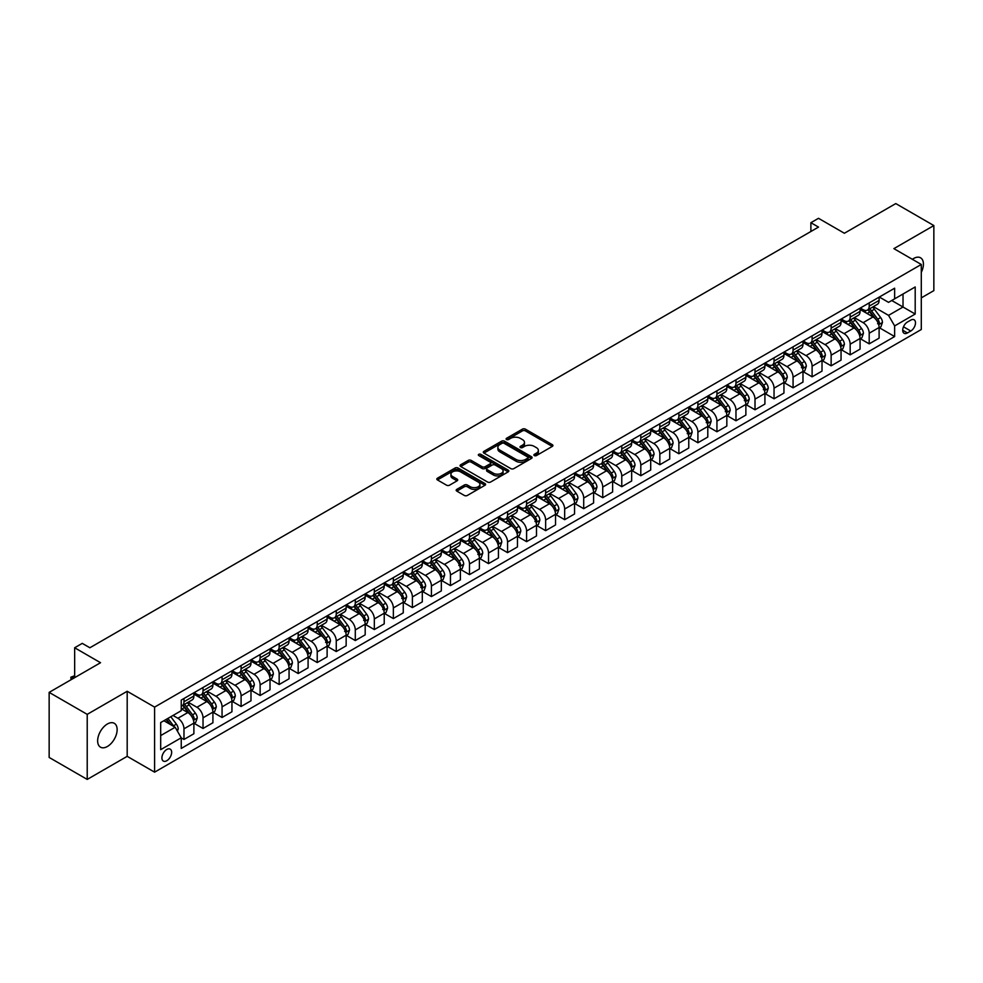 <?xml version="1.0" encoding="UTF-8"?>
<svg xmlns="http://www.w3.org/2000/svg" width="983" height="983" viewBox="0 0 983 983"><rect width="100%" height="100%" fill="white"/><g stroke="black" fill="none" stroke-linecap="round" stroke-linejoin="round"><path stroke-width="1.47" d="M534.334 455.571A1.474 0.86 0 0 0 536.423 455.571L552.299 446.405A2.113 1.216 0 0 0 552.925 445.532A2.113 1.216 0 0 0 552.299 444.672L525.401 429.141A2.113 1.216 0 0 0 522.415 429.141L506.528 438.307A1.474 0.86 0 0 0 506.098 438.909A1.474 0.86 0 0 0 506.528 439.524A1.474 0.86 0 0 0 508.629 439.524L510.681 438.332A6.758 3.907 0 0 1 520.24 438.332L522.489 439.622A6.758 3.907 0 0 1 524.467 442.387A6.758 3.907 0 0 1 522.489 445.152L520.437 446.331A1.474 0.86 0 0 0 519.995 446.933A1.474 0.86 0 0 0 520.437 447.548A1.474 0.86 0 0 0 522.526 447.548L524.578 446.356A6.758 3.907 0 0 1 534.15 446.356L536.386 447.646A6.758 3.907 0 0 1 538.365 450.411A6.758 3.907 0 0 1 536.386 453.175L534.334 454.355A1.474 0.86 0 0 0 533.892 454.969A1.474 0.86 0 0 0 534.334 455.571L534.334 454.355M107.393 746.49A13.787 7.962 120 0 0 116.399 734.35A13.787 7.962 120 0 0 114.286 723.304A13.787 7.962 120 0 0 107.393 723.992A13.787 7.962 120 0 0 98.386 736.132A13.787 7.962 120 0 0 100.499 747.178A13.787 7.962 120 0 0 107.393 746.49M921.292 272.365A13.787 7.962 120 0 0 920.567 257.804A13.787 7.962 120 0 0 913.674 258.48A13.787 7.962 120 0 0 912.384 259.328M166.778 760.731A6.893 3.981 120 0 0 171.288 754.661A6.893 3.981 120 0 0 170.231 749.144A6.893 3.981 120 0 0 166.778 749.476A6.893 3.981 120 0 0 162.281 755.558A6.893 3.981 120 0 0 163.338 761.075A6.893 3.981 120 0 0 166.778 760.731M456.8 489.374A2.113 1.216 0 0 0 456.173 490.234A2.113 1.216 0 0 0 456.8 491.095L464.345 495.457A2.113 1.216 0 0 0 467.33 495.457L484.975 485.27A2.113 1.216 0 0 0 485.59 484.41A2.113 1.216 0 0 0 484.975 483.55L458.066 468.019A2.113 1.216 0 0 0 455.08 468.019L437.435 478.205A2.113 1.216 0 0 0 436.821 479.065A2.113 1.216 0 0 0 437.435 479.925L446.552 485.184A2.113 1.216 0 0 0 449.55 485.184L457.095 480.834A2.113 1.216 0 0 0 457.709 479.962A2.113 1.216 0 0 0 457.095 479.102L452.573 476.497A5.652 3.268 0 0 1 450.914 474.187A5.652 3.268 0 0 1 454.404 471.164A5.652 3.268 0 0 1 460.572 471.877L478.279 482.1A5.652 3.268 0 0 1 479.937 484.41A5.652 3.268 0 0 1 476.448 487.433A5.652 3.268 0 0 1 470.279 486.72L467.33 485.012A2.113 1.216 0 0 0 464.345 485.012L456.8 489.374L456.8 491.095M921.292 297.874L933.85 290.624L933.85 225.562L895.783 203.579L844.385 233.254L818.507 218.312L810.889 222.699L818.507 227.098L89.883 647.76L82.265 643.374L74.659 647.76L74.659 677.656M87.217 714.358L87.217 779.421L127.188 756.345L127.188 691.282L87.217 714.358L49.15 692.376L100.536 662.714L74.659 647.76M127.188 691.282L154.601 707.109L921.292 264.464L921.292 329.514L154.601 772.159L154.601 707.109M933.85 225.562L893.879 248.638L921.292 264.464M510.828 468.621A2.113 1.216 0 0 0 513.814 468.621L531.459 458.434A2.113 1.216 0 0 0 532.073 457.574A2.113 1.216 0 0 0 531.459 456.714L504.549 441.183A2.113 1.216 0 0 0 501.563 441.183L483.919 451.357A2.113 1.216 0 0 0 483.304 452.229A2.113 1.216 0 0 0 483.919 453.089L510.828 468.621M479.36 455.891A1.474 0.86 0 0 1 480.859 456.1L480.859 454.343L508.211 470.132A2.113 1.216 0 0 1 508.825 470.992A2.113 1.216 0 0 1 508.211 471.852L490.578 482.039A2.113 1.216 0 0 1 487.58 482.039L460.683 466.507L460.683 464.775A2.113 1.216 0 0 0 460.069 465.647A2.113 1.216 0 0 0 460.683 466.507M460.683 464.775L468.227 460.425A2.113 1.216 0 0 1 471.226 460.425L482.125 466.716A2.113 1.216 0 0 0 485.123 466.716L490.124 463.829A2.113 1.216 0 0 0 490.75 462.968A2.113 1.216 0 0 0 490.124 462.108L478.77 455.547A1.474 0.86 0 0 1 478.34 454.945A1.474 0.86 0 0 1 479.249 454.158A1.474 0.86 0 0 1 480.859 454.343M87.217 779.421L49.15 757.438L49.15 692.376M910.786 320.114L907.432 322.043A6.672 3.858 120 0 0 903.07 327.929A6.672 3.858 120 0 0 904.09 333.274A6.672 3.858 120 0 0 907.432 332.954L910.786 331.013A6.672 3.858 120 0 0 915.136 325.127A6.672 3.858 120 0 0 914.116 319.782A6.672 3.858 120 0 0 910.786 320.114M879.33 297.038L888.546 302.359L894.641 298.832L894.641 288.203L181.241 700.08L181.241 710.709L160.684 722.579L160.684 749.66L181.241 737.791L181.241 748.432L894.641 336.555L894.641 325.914L888.546 315.371L873.408 306.622M894.641 298.832L915.198 286.975L915.198 314.044L894.641 325.914M127.188 756.345L154.601 772.159M810.889 222.699L810.889 231.496M891.741 300.503L903.021 307.015L903.021 294.003L915.198 286.975M888.546 315.371L903.021 307.015L915.198 314.044M160.684 735.591L175.158 727.236L163.891 720.736M181.241 737.877L183.981 739.462L183.981 728.821A8.614 4.976 -120 0 0 177.898 718.278L173.02 715.464M183.981 739.462L193.884 733.748L193.884 723.107A8.614 4.976 -120 0 0 187.79 712.564L181.241 708.78M194.118 723.328L203.026 728.477L203.026 717.836A8.614 4.976 -120 0 0 196.932 707.281L188.183 702.231M203.026 728.477L212.918 722.751L212.918 712.122A8.614 4.976 -120 0 0 206.823 701.567L193.884 694.096M213.151 712.343L222.06 717.479L222.06 706.838A8.614 4.976 -120 0 0 215.965 696.296L207.216 691.246M222.06 717.479L231.951 711.766L231.951 701.125A8.614 4.976 -120 0 0 225.857 690.582L212.918 683.111M232.185 701.346L241.093 706.494L241.093 695.853A8.614 4.976 -120 0 0 234.998 685.311L226.25 680.261M241.093 706.494L250.984 700.781L250.984 690.14A8.614 4.976 -120 0 0 244.89 679.585L231.951 672.114M251.218 690.361L260.126 695.509L260.126 684.868A8.614 4.976 -120 0 0 254.032 674.313L245.283 669.263M260.126 695.509L270.018 689.783L270.018 679.155A8.614 4.976 -120 0 0 263.935 668.6L250.984 661.129M270.251 679.376L279.16 684.512L279.16 673.871A8.614 4.976 -120 0 0 273.065 663.328L264.316 658.278M279.16 684.512L289.051 678.798L289.051 668.157A8.614 4.976 -120 0 0 282.969 657.615L270.018 650.144M289.285 668.379L298.193 673.527L298.193 662.886A8.614 4.976 -120 0 0 292.098 652.343L283.35 647.293M298.193 673.527L308.084 667.813L308.084 657.172A8.614 4.976 -120 0 0 302.002 646.617L289.051 639.147M308.318 657.394L317.226 662.542L317.226 651.901A8.614 4.976 -120 0 0 311.132 641.346L302.383 636.296M317.226 662.542L327.118 656.816L327.118 646.187A8.614 4.976 -120 0 0 321.036 635.632L308.084 628.162M327.351 646.409L336.26 651.545L336.26 640.904A8.614 4.976 -120 0 0 330.165 630.361L321.416 625.311M336.26 651.545L346.151 645.831L346.151 635.19A8.614 4.976 -120 0 0 340.069 624.647L327.118 617.177M346.385 635.411L355.293 640.56L355.293 629.919A8.614 4.976 -120 0 0 349.198 619.376L340.462 614.326M355.293 640.56L365.185 634.846L365.185 624.205A8.614 4.976 -120 0 0 359.102 613.65L346.151 606.179M365.418 624.426L374.326 629.562L374.326 618.934A8.614 4.976 -120 0 0 368.232 608.379L359.495 603.329M374.326 629.562L384.23 623.849L384.23 613.22A8.614 4.976 -120 0 0 378.136 602.665L365.185 595.194M384.451 613.441L393.36 618.577L393.36 607.936A8.614 4.976 -120 0 0 387.265 597.394L378.529 592.344M393.36 618.577L403.263 612.864L403.263 602.223A8.614 4.976 -120 0 0 397.169 591.68L384.23 584.209M403.485 602.444L412.393 607.592L412.393 596.951A8.614 4.976 -120 0 0 406.298 586.409L397.562 581.358M412.393 607.592L422.297 601.879L422.297 591.238A8.614 4.976 -120 0 0 416.202 580.683L403.263 573.212M422.518 591.459L431.426 596.595L431.426 585.966A8.614 4.976 -120 0 0 425.332 575.411L416.595 570.361M431.426 596.595L441.33 590.881L441.33 580.253A8.614 4.976 -120 0 0 435.236 569.698L422.297 562.227M441.551 580.474L450.46 585.61L450.46 574.969A8.614 4.976 -120 0 0 444.377 564.426L435.629 559.376M450.46 585.61L460.363 579.896L460.363 569.255A8.614 4.976 -120 0 0 454.269 558.713L441.33 551.242M460.585 569.476L469.493 574.625L469.493 563.984A8.614 4.976 -120 0 0 463.411 553.429L454.662 548.391M469.493 574.625L479.397 568.911L479.397 558.27A8.614 4.976 -120 0 0 473.302 547.715L460.363 540.245M479.618 558.491L488.526 563.628L488.526 552.999A8.614 4.976 -120 0 0 482.444 542.444L473.695 537.394M488.526 563.628L498.43 557.914L498.43 547.285A8.614 4.976 -120 0 0 492.336 536.73L479.397 529.259M498.651 547.506L507.56 552.643L507.56 542.002A8.614 4.976 -120 0 0 501.477 531.459L492.729 526.409M507.56 552.643L517.463 546.929L517.463 536.288A8.614 4.976 -120 0 0 511.369 525.745L498.43 518.274M517.685 536.509L526.593 541.658L526.593 531.017A8.614 4.976 -120 0 0 520.511 520.462L511.762 515.424M526.593 541.658L536.497 535.944L536.497 525.303A8.614 4.976 -120 0 0 530.402 514.748L517.463 507.277M536.73 525.524L545.639 530.66L545.639 520.032A8.614 4.976 -120 0 0 539.544 509.477L530.795 504.426M545.639 530.66L555.53 524.947L555.53 514.318A8.614 4.976 -120 0 0 549.436 503.763L536.497 496.292M555.764 514.539L564.672 519.675L564.672 509.034A8.614 4.976 -120 0 0 558.577 498.492L549.829 493.441M564.672 519.675L574.563 513.962L574.563 503.321A8.614 4.976 -120 0 0 568.469 492.778L555.53 485.307M574.797 503.542L583.705 508.69L583.705 498.049A8.614 4.976 -120 0 0 577.611 487.494L568.862 482.456M583.705 508.69L593.597 502.977L593.597 492.336A8.614 4.976 -120 0 0 587.502 481.781L574.563 474.31M593.83 492.557L602.739 497.693L602.739 487.064A8.614 4.976 -120 0 0 596.644 476.509L587.895 471.459M602.739 497.693L612.63 491.979L612.63 481.351A8.614 4.976 -120 0 0 606.536 470.796L593.597 463.325M612.864 481.572L621.772 486.708L621.772 476.067A8.614 4.976 -120 0 0 615.677 465.524L606.929 460.474M621.772 486.708L631.664 480.994L631.664 470.353A8.614 4.976 -120 0 0 625.581 459.811L612.63 452.34M631.897 470.574L640.805 475.723L640.805 465.082A8.614 4.976 -120 0 0 634.711 454.527L625.962 449.489M640.805 475.723L650.697 470.009L650.697 459.368A8.614 4.976 -120 0 0 644.615 448.813L631.664 441.342M650.93 459.589L659.839 464.726L659.839 454.097A8.614 4.976 -120 0 0 653.744 443.542L644.995 438.492M659.839 464.726L669.73 459.012L669.73 448.383A8.614 4.976 -120 0 0 663.648 437.828L650.697 430.357M669.964 448.604L678.872 453.741L678.872 443.1A8.614 4.976 -120 0 0 672.777 432.557L664.029 427.507M678.872 453.741L688.764 448.027L688.764 437.386A8.614 4.976 -120 0 0 682.681 426.843L669.73 419.372M688.997 437.607L697.905 442.755L697.905 432.115A8.614 4.976 -120 0 0 691.811 421.56L683.074 416.522M697.905 442.755L707.797 437.042L707.797 426.401A8.614 4.976 -120 0 0 701.715 415.846L688.764 408.375M708.03 426.622L716.939 431.758L716.939 421.129A8.614 4.976 -120 0 0 710.844 410.575L702.108 405.524M716.939 431.758L726.83 426.044L726.83 415.416A8.614 4.976 -120 0 0 720.748 404.861L707.797 397.39M727.064 415.637L735.972 420.773L735.972 410.132A8.614 4.976 -120 0 0 729.878 399.589L721.141 394.539M735.972 420.773L745.876 415.059L745.876 404.418A8.614 4.976 -120 0 0 739.781 393.876L726.83 386.405M746.097 404.64L755.005 409.788L755.005 399.147A8.614 4.976 -120 0 0 748.911 388.592L740.174 383.554M755.005 409.788L764.909 404.074L764.909 393.433A8.614 4.976 -120 0 0 758.815 382.879L745.876 375.408M765.13 393.655L774.039 398.791L774.039 388.162A8.614 4.976 -120 0 0 767.944 377.607L759.208 372.557M774.039 398.791L783.942 393.077L783.942 382.448A8.614 4.976 -120 0 0 777.848 371.893L764.909 364.423M784.164 382.67L793.072 387.806L793.072 377.165A8.614 4.976 -120 0 0 786.99 366.622L778.241 361.572M793.072 387.806L802.976 382.092L802.976 371.451A8.614 4.976 -120 0 0 796.881 360.908L783.942 353.438M803.197 371.672L812.105 376.821L812.105 366.18A8.614 4.976 -120 0 0 806.023 355.625L797.274 350.587M812.105 376.821L822.009 371.107L822.009 360.466A8.614 4.976 -120 0 0 815.915 349.911L802.976 342.44M822.23 360.687L831.139 365.823L831.139 355.195A8.614 4.976 -120 0 0 825.056 344.64L816.308 339.59M831.139 365.823L841.043 360.11L841.043 349.481A8.614 4.976 -120 0 0 834.948 338.926L822.009 331.455M841.264 349.69L850.172 354.838L850.172 344.197A8.614 4.976 -120 0 0 844.09 333.655L835.341 328.605M850.172 354.838L860.076 349.125L860.076 338.484A8.614 4.976 -120 0 0 853.981 327.941L841.043 320.47M860.297 338.705L869.205 343.853L869.205 333.212A8.614 4.976 -120 0 0 863.123 322.657L854.374 317.607M869.205 343.853L879.109 338.14L879.109 327.499A8.614 4.976 -120 0 0 873.015 316.944L860.076 309.473M860.297 308.023L863.123 309.645A8.614 4.976 -120 0 0 867.424 310.075A8.614 4.976 -120 0 0 869.205 306.131L869.205 302.887M841.264 319.008L844.09 320.642A8.614 4.976 -120 0 0 848.39 321.072A8.614 4.976 -120 0 0 850.172 317.128L850.172 313.872M822.23 330.005L825.056 331.627A8.614 4.976 -120 0 0 829.357 332.057A8.614 4.976 -120 0 0 831.139 328.113L831.139 324.857M803.197 340.99L806.023 342.625A8.614 4.976 -120 0 0 810.324 343.042A8.614 4.976 -120 0 0 812.105 339.098L812.105 335.854M784.164 351.975L786.99 353.61A8.614 4.976 -120 0 0 791.29 354.04A8.614 4.976 -120 0 0 793.072 350.095L793.072 346.839M765.13 362.973L767.944 364.595A8.614 4.976 -120 0 0 772.257 365.025A8.614 4.976 -120 0 0 774.039 361.08L774.039 357.824M746.097 373.958L748.911 375.592A8.614 4.976 -120 0 0 753.224 376.01A8.614 4.976 -120 0 0 755.005 372.066L755.005 368.822M727.064 384.943L729.878 386.577A8.614 4.976 -120 0 0 734.19 387.007A8.614 4.976 -120 0 0 735.972 383.063L735.972 379.807M708.03 395.94L710.844 397.562A8.614 4.976 -120 0 0 715.157 397.992A8.614 4.976 -120 0 0 716.939 394.048L716.939 390.792M688.997 406.925L691.811 408.559A8.614 4.976 -120 0 0 696.124 408.977A8.614 4.976 -120 0 0 697.905 405.033L697.905 401.789M669.964 417.91L672.777 419.544A8.614 4.976 -120 0 0 677.09 419.974A8.614 4.976 -120 0 0 678.872 416.03L678.872 412.774M650.93 428.907L653.744 430.529A8.614 4.976 -120 0 0 658.057 430.959A8.614 4.976 -120 0 0 659.839 427.015L659.839 423.759M631.897 439.892L634.711 441.527A8.614 4.976 -120 0 0 639.024 441.945A8.614 4.976 -120 0 0 640.805 438L640.805 434.756M612.864 450.89L615.677 452.512A8.614 4.976 -120 0 0 619.99 452.942A8.614 4.976 -120 0 0 621.772 448.998L621.772 445.741M593.83 461.875L596.644 463.497A8.614 4.976 -120 0 0 600.945 463.927A8.614 4.976 -120 0 0 602.739 459.983L602.739 456.726M574.797 472.86L577.611 474.494A8.614 4.976 -120 0 0 581.911 474.912A8.614 4.976 -120 0 0 583.705 470.968L583.705 467.724M555.764 483.857L558.577 485.479A8.614 4.976 -120 0 0 562.878 485.909A8.614 4.976 -120 0 0 564.672 481.965L564.672 478.709M536.73 494.842L539.544 496.464A8.614 4.976 -120 0 0 543.845 496.894A8.614 4.976 -120 0 0 545.639 492.95L545.639 489.694M517.685 505.827L520.511 507.461A8.614 4.976 -120 0 0 524.811 507.879A8.614 4.976 -120 0 0 526.593 503.935L526.593 500.691M498.651 516.825L501.477 518.446A8.614 4.976 -120 0 0 505.778 518.877A8.614 4.976 -120 0 0 507.56 514.932L507.56 511.676M479.618 527.81L482.444 529.432A8.614 4.976 -120 0 0 486.745 529.862A8.614 4.976 -120 0 0 488.526 525.917L488.526 522.661M460.585 538.795L463.411 540.429A8.614 4.976 -120 0 0 467.711 540.847A8.614 4.976 -120 0 0 469.493 536.902L469.493 533.658M441.551 549.792L444.377 551.414A8.614 4.976 -120 0 0 448.678 551.844A8.614 4.976 -120 0 0 450.46 547.9L450.46 544.643M422.518 560.777L425.332 562.399A8.614 4.976 -120 0 0 429.645 562.829A8.614 4.976 -120 0 0 431.426 558.885L431.426 555.628M403.485 571.762L406.298 573.396A8.614 4.976 -120 0 0 410.611 573.814A8.614 4.976 -120 0 0 412.393 569.87L412.393 566.626M384.451 582.759L387.265 584.381A8.614 4.976 -120 0 0 391.578 584.811A8.614 4.976 -120 0 0 393.36 580.867L393.36 577.611M365.418 593.744L368.232 595.366A8.614 4.976 -120 0 0 372.545 595.796A8.614 4.976 -120 0 0 374.326 591.852L374.326 588.596M346.385 604.729L349.198 606.364A8.614 4.976 -120 0 0 353.511 606.781A8.614 4.976 -120 0 0 355.293 602.837L355.293 599.593M327.351 615.727L330.165 617.349A8.614 4.976 -120 0 0 334.478 617.779A8.614 4.976 -120 0 0 336.26 613.834L336.26 610.578M308.318 626.712L311.132 628.334A8.614 4.976 -120 0 0 315.445 628.764A8.614 4.976 -120 0 0 317.226 624.819L317.226 621.563M289.285 637.697L292.098 639.331A8.614 4.976 -120 0 0 296.411 639.749A8.614 4.976 -120 0 0 298.193 635.804L298.193 632.56M270.251 648.694L273.065 650.316A8.614 4.976 -120 0 0 277.378 650.746A8.614 4.976 -120 0 0 279.16 646.802L279.16 643.546M251.218 659.679L254.032 661.301A8.614 4.976 -120 0 0 258.345 661.731A8.614 4.976 -120 0 0 260.126 657.787L260.126 654.531M232.185 670.664L234.998 672.298A8.614 4.976 -120 0 0 239.299 672.716A8.614 4.976 -120 0 0 241.093 668.772L241.093 665.528M213.151 681.661L215.965 683.283A8.614 4.976 -120 0 0 220.266 683.713A8.614 4.976 -120 0 0 222.06 679.769L222.06 676.513M194.118 692.646L196.932 694.268A8.614 4.976 -120 0 0 201.232 694.698A8.614 4.976 -120 0 0 203.026 690.754L203.026 687.498M879.343 327.72L894.641 336.555M867.424 310.075L877.327 304.361A8.614 4.976 -120 0 0 879.109 300.417L879.109 297.173M848.39 321.072L858.294 315.346A8.614 4.976 -120 0 0 860.076 311.414L860.076 308.158M829.357 332.057L839.261 326.344A8.614 4.976 -120 0 0 841.043 322.399L841.043 319.143M810.324 343.042L820.227 337.329A8.614 4.976 -120 0 0 822.009 333.384L822.009 330.141M791.29 354.04L801.194 348.326A8.614 4.976 -120 0 0 802.976 344.382L802.976 341.126M772.257 365.025L782.149 359.311A8.614 4.976 -120 0 0 783.942 355.367L783.942 352.111M753.224 376.01L763.115 370.296A8.614 4.976 -120 0 0 764.909 366.352L764.909 363.108M734.19 387.007L744.082 381.293A8.614 4.976 -120 0 0 745.876 377.349L745.876 374.093M715.157 397.992L725.049 392.278A8.614 4.976 -120 0 0 726.83 388.334L726.83 385.078M696.124 408.977L706.015 403.263A8.614 4.976 -120 0 0 707.797 399.319L707.797 396.075M677.09 419.974L686.982 414.261A8.614 4.976 -120 0 0 688.764 410.316L688.764 407.06M658.057 430.959L667.949 425.246A8.614 4.976 -120 0 0 669.73 421.302L669.73 418.045M639.024 441.945L648.915 436.231A8.614 4.976 -120 0 0 650.697 432.287L650.697 429.043M619.99 452.942L629.882 447.228A8.614 4.976 -120 0 0 631.664 443.284L631.664 440.028M600.945 463.927L610.848 458.213A8.614 4.976 -120 0 0 612.63 454.269L612.63 451.013M581.911 474.912L591.815 469.198A8.614 4.976 -120 0 0 593.597 465.254L593.597 462.01M562.878 485.909L572.782 480.196A8.614 4.976 -120 0 0 574.563 476.251L574.563 472.995M543.845 496.894L553.748 491.181A8.614 4.976 -120 0 0 555.53 487.236L555.53 483.98M524.811 507.879L534.715 502.166A8.614 4.976 -120 0 0 536.497 498.221L536.497 494.977M505.778 518.877L515.682 513.163A8.614 4.976 -120 0 0 517.463 509.219L517.463 505.962M486.745 529.862L496.648 524.148A8.614 4.976 -120 0 0 498.43 520.204L498.43 516.947M467.711 540.847L477.615 535.133A8.614 4.976 -120 0 0 479.397 531.189L479.397 527.945M448.678 551.844L458.582 546.13A8.614 4.976 -120 0 0 460.363 542.186L460.363 538.93M429.645 562.829L439.548 557.115A8.614 4.976 -120 0 0 441.33 553.171L441.33 549.915M410.611 573.814L420.503 568.1A8.614 4.976 -120 0 0 422.297 564.156L422.297 560.912M391.578 584.811L401.469 579.098A8.614 4.976 -120 0 0 403.263 575.153L403.263 571.897M372.545 595.796L382.436 590.083A8.614 4.976 -120 0 0 384.23 586.138L384.23 582.882M353.511 606.781L363.403 601.068A8.614 4.976 -120 0 0 365.185 597.123L365.185 593.879M334.478 617.779L344.369 612.065A8.614 4.976 -120 0 0 346.151 608.121L346.151 604.864M315.445 628.764L325.336 623.05A8.614 4.976 -120 0 0 327.118 619.106L327.118 615.85M296.411 639.749L306.303 634.035A8.614 4.976 -120 0 0 308.084 630.091L308.084 626.847M277.378 650.746L287.269 645.032A8.614 4.976 -120 0 0 289.051 641.088L289.051 637.832M258.345 661.731L268.236 656.017A8.614 4.976 -120 0 0 270.018 652.073L270.018 648.817M239.299 672.716L249.203 667.002A8.614 4.976 -120 0 0 250.984 663.058L250.984 659.814M220.266 683.713L230.169 678A8.614 4.976 -120 0 0 231.951 674.055L231.951 670.799M201.232 694.698L211.136 688.985A8.614 4.976 -120 0 0 212.918 685.04L212.918 681.784M181.241 706.04A8.614 4.976 -120 0 0 182.199 705.683L192.103 699.97A8.614 4.976 -120 0 0 193.884 696.025L193.884 692.782M182.199 705.683A8.614 4.976 -120 0 0 183.981 701.739L183.981 698.495M175.158 727.236L181.241 737.791M534.924 455.78L536.386 454.932A6.758 3.907 0 0 0 538.365 452.168L538.365 450.411M524.467 442.387L524.467 444.144A6.758 3.907 0 0 1 522.489 446.909L521.027 447.756M552.274 446.417L525.401 430.898A2.113 1.216 0 0 0 522.415 430.898L507.117 439.733M531.459 456.714L531.459 458.434L504.549 442.94A2.113 1.216 0 0 0 501.563 442.94L483.955 453.102L483.919 451.357M527.711 458.176A1.474 0.86 0 0 0 528.154 457.574A1.474 0.86 0 0 0 527.711 456.972L504.107 443.333A1.474 0.86 0 0 0 502.006 443.333L499.843 444.586A6.758 3.907 0 0 0 497.865 447.351A6.758 3.907 0 0 0 499.843 450.116L515.989 459.43A6.758 3.907 0 0 0 525.549 459.43L527.711 458.176L527.711 459.933A1.474 0.86 0 0 0 528.154 459.331L528.154 457.574M497.865 447.351L497.865 449.108A6.758 3.907 0 0 0 499.843 451.873L499.843 450.116M527.711 459.933L525.549 461.187A6.758 3.907 0 0 1 515.989 461.187L499.843 451.873M460.708 466.52L468.227 462.182L468.227 460.425M490.75 462.968L490.75 464.726A2.113 1.216 0 0 1 490.124 465.586L485.123 468.486A2.113 1.216 0 0 1 482.125 468.486L471.226 462.182A2.113 1.216 0 0 0 468.227 462.182M480.859 456.1L508.186 471.877M493.454 473.253A5.652 3.268 0 0 0 499.61 473.966A5.652 3.268 0 0 0 503.099 470.955A5.652 3.268 0 0 0 501.453 468.645L495.211 465.045A2.113 1.216 0 0 0 492.225 465.045L487.212 467.933A2.113 1.216 0 0 0 486.597 468.793A2.113 1.216 0 0 0 487.212 469.653L493.454 473.253L493.454 475.022A5.652 3.268 0 0 0 499.61 475.723A5.652 3.268 0 0 0 503.099 472.712L503.099 470.955M486.597 468.793L486.597 470.55A2.113 1.216 0 0 0 487.212 471.41L487.212 469.653M493.454 475.022L487.212 471.41M479.937 484.41L479.937 486.167A5.652 3.268 0 0 1 476.448 489.19A5.652 3.268 0 0 1 470.279 488.477L467.33 486.769A2.113 1.216 0 0 0 464.345 486.769L456.825 491.119M450.914 474.187L450.914 475.944A5.652 3.268 0 0 0 452.573 478.254L452.573 476.497M457.07 480.847L452.573 478.254M484.938 485.295L458.066 469.776A2.113 1.216 0 0 0 455.08 469.776L437.472 479.937M879.109 327.855L880.94 326.798L882.451 322.399A5.701 3.293 -120 0 0 880.633 317.534L874.415 309.24A16.478 9.511 -120 0 0 872.621 307.077M866.428 313.147A16.478 9.511 -120 0 0 863.062 309.62M877.549 323.702L879.38 322.645A5.701 3.293 -120 0 0 877.745 319.205L871.516 310.898A16.478 9.511 -120 0 0 869.722 308.748M868.186 309.633A13.676 7.901 60 0 1 870.434 312.189L875.706 319.217M867.891 309.805A16.478 9.511 60 0 1 869.697 311.955L873.826 317.484M860.076 338.84L861.907 337.783L863.418 333.384A5.701 3.293 -120 0 0 861.6 328.531L855.382 320.225A16.478 9.511 -120 0 0 853.588 318.074M847.395 324.132A16.478 9.511 -120 0 0 844.028 320.605M859.56 335.338L860.346 333.63A5.701 3.293 -120 0 0 858.712 330.202L852.482 321.896A16.478 9.511 -120 0 0 850.688 319.745M849.152 320.63A13.676 7.901 60 0 1 851.401 323.174L856.672 330.202M848.857 320.79A16.478 9.511 60 0 1 850.664 322.952L854.792 328.469M841.043 349.825L842.873 348.768L844.385 344.382A5.701 3.293 -120 0 0 842.566 339.516L836.349 331.21A16.478 9.511 -120 0 0 834.555 329.059M828.362 335.117A16.478 9.511 -120 0 0 824.983 331.59M840.526 346.335L841.313 344.615A5.701 3.293 -120 0 0 839.679 341.187L833.449 332.881A16.478 9.511 -120 0 0 831.655 330.73M830.119 331.615A13.676 7.901 60 0 1 832.368 334.171L837.639 341.199M829.824 331.787A16.478 9.511 60 0 1 831.63 333.937L835.759 339.454M822.009 360.822L823.828 359.766L825.351 355.367A5.701 3.293 -120 0 0 823.533 350.501L817.315 342.207A16.478 9.511 -120 0 0 815.509 340.044M809.328 346.114A16.478 9.511 -120 0 0 805.949 342.588M820.449 356.669L822.28 355.613A5.701 3.293 -120 0 0 820.645 352.172L814.415 343.866A16.478 9.511 -120 0 0 812.622 341.715M811.086 342.6A13.676 7.901 60 0 1 813.334 345.156L818.593 352.184M810.791 342.772A16.478 9.511 60 0 1 812.597 344.922L816.726 350.452M802.976 371.807L804.794 370.751L806.318 366.352A5.701 3.293 -120 0 0 804.499 361.498L798.282 353.192A16.478 9.511 -120 0 0 796.476 351.042M790.295 357.099A16.478 9.511 -120 0 0 786.916 353.573M801.415 367.654L803.246 366.598A5.701 3.293 -120 0 0 801.612 363.169L795.382 354.863A16.478 9.511 -120 0 0 793.588 352.713M792.052 353.597A13.676 7.901 60 0 1 794.301 356.141L799.56 363.169M791.757 353.757A16.478 9.511 60 0 1 793.564 355.92L797.692 361.437M783.942 382.792L785.761 381.736L787.285 377.349A5.701 3.293 -120 0 0 785.466 372.483L779.249 364.177A16.478 9.511 -120 0 0 777.442 362.027M771.262 368.084A16.478 9.511 -120 0 0 767.883 364.558M783.414 379.303L784.213 377.583A5.701 3.293 -120 0 0 782.579 374.154L776.349 365.848A16.478 9.511 -120 0 0 774.555 363.698M773.019 364.582A13.676 7.901 60 0 1 775.268 367.138L780.527 374.167M772.724 364.754A16.478 9.511 60 0 1 774.53 366.905L778.659 372.422M764.909 393.79L766.728 392.733L768.251 388.334A5.701 3.293 -120 0 0 766.433 383.468L760.215 375.174A16.478 9.511 -120 0 0 758.409 373.012M752.228 379.082A16.478 9.511 -120 0 0 748.849 375.555M763.349 389.637L765.167 388.58A5.701 3.293 -120 0 0 763.545 385.139L757.315 376.833A16.478 9.511 -120 0 0 755.522 374.683M753.986 375.567A13.676 7.901 60 0 1 756.234 378.123L761.493 385.152M753.691 375.739A16.478 9.511 60 0 1 755.485 377.89L759.626 383.419M745.876 404.775L747.694 403.718L749.218 399.319A5.701 3.293 -120 0 0 747.399 394.466L741.182 386.159A16.478 9.511 -120 0 0 739.376 384.009M733.195 390.067A16.478 9.511 -120 0 0 729.816 386.54M744.315 400.622L746.134 399.565A5.701 3.293 -120 0 0 744.5 396.137L738.282 387.83A16.478 9.511 -120 0 0 736.488 385.68M734.952 386.565A13.676 7.901 60 0 1 737.201 389.108L742.46 396.137M734.657 386.724A16.478 9.511 60 0 1 736.451 388.887L740.592 394.404M726.83 415.76L728.661 414.703L730.185 410.316A5.701 3.293 -120 0 0 728.366 405.451L722.149 397.144A16.478 9.511 -120 0 0 720.342 394.994M714.162 401.064A16.478 9.511 -120 0 0 710.783 397.525M725.282 411.607L727.101 410.55A5.701 3.293 -120 0 0 725.466 407.122L719.249 398.815A16.478 9.511 -120 0 0 717.455 396.665M715.919 397.55A13.676 7.901 60 0 1 718.168 400.106L723.427 407.134M715.624 397.722A16.478 9.511 60 0 1 717.418 399.872L721.559 405.389M707.797 426.757L709.628 425.7L711.151 421.302A5.701 3.293 -120 0 0 709.333 416.436L703.103 408.142A16.478 9.511 -120 0 0 701.309 405.979M695.128 412.049A16.478 9.511 -120 0 0 691.749 408.523M706.249 422.604L708.067 421.547A5.701 3.293 -120 0 0 706.433 418.107L700.215 409.813A16.478 9.511 -120 0 0 698.421 407.65M696.886 408.535A13.676 7.901 60 0 1 699.134 411.091L704.393 418.119M696.591 408.707A16.478 9.511 60 0 1 698.385 410.857L702.526 416.387M688.764 437.742L690.594 436.685L692.118 432.287A5.701 3.293 -120 0 0 690.299 427.433L684.07 419.127A16.478 9.511 -120 0 0 682.276 416.976M676.095 423.034A16.478 9.511 -120 0 0 672.716 419.508M687.215 433.589L689.034 432.532A5.701 3.293 -120 0 0 687.4 429.104L681.182 420.798A16.478 9.511 -120 0 0 679.388 418.647M677.852 419.532A13.676 7.901 60 0 1 680.101 422.076L685.36 429.104M677.557 419.692A16.478 9.511 60 0 1 679.351 421.854L683.492 427.372M669.73 448.727L671.561 447.67L673.085 443.284A5.701 3.293 -120 0 0 671.266 438.418L665.036 430.112A16.478 9.511 -120 0 0 663.242 427.961M657.049 434.031A16.478 9.511 -120 0 0 653.683 430.493M669.214 445.238L670.001 443.517A5.701 3.293 -120 0 0 668.366 440.089L662.149 431.783A16.478 9.511 -120 0 0 660.355 429.632M658.819 430.517A13.676 7.901 60 0 1 661.067 433.073L666.327 440.101M658.524 430.689A16.478 9.511 60 0 1 660.318 432.839L664.459 438.357M650.697 459.725L652.528 458.668L654.051 454.269A5.701 3.293 -120 0 0 652.233 449.403L646.003 441.109A16.478 9.511 -120 0 0 644.209 438.946M638.016 445.016A16.478 9.511 -120 0 0 634.649 441.49M650.181 456.223L650.967 454.515A5.701 3.293 -120 0 0 649.333 451.074L643.115 442.78A16.478 9.511 -120 0 0 641.321 440.617M639.786 441.502A13.676 7.901 60 0 1 642.022 444.058L647.293 451.086M639.491 441.674A16.478 9.511 60 0 1 641.285 443.825L645.426 449.354M631.664 470.71L633.494 469.653L635.018 465.254A5.701 3.293 -120 0 0 633.199 460.4L626.97 452.094A16.478 9.511 -120 0 0 625.176 449.944M618.983 456.001A16.478 9.511 -120 0 0 615.616 452.475M631.147 467.208L631.934 465.5A5.701 3.293 -120 0 0 630.3 462.071L624.082 453.765A16.478 9.511 -120 0 0 622.288 451.615M620.752 452.499A13.676 7.901 60 0 1 622.989 455.043L628.26 462.071M620.457 452.671A16.478 9.511 60 0 1 622.251 454.822L626.392 460.339M612.63 481.695L614.461 480.638L615.985 476.251A5.701 3.293 -120 0 0 614.166 471.385L607.936 463.079A16.478 9.511 -120 0 0 606.142 460.929M599.949 466.999A16.478 9.511 -120 0 0 596.583 463.46M612.114 478.205L612.9 476.485A5.701 3.293 -120 0 0 611.266 473.056L605.049 464.75A16.478 9.511 -120 0 0 603.243 462.6M601.719 463.484A13.676 7.901 60 0 1 603.955 466.04L609.227 473.069M601.424 463.657A16.478 9.511 60 0 1 603.218 465.807L607.359 471.324M593.597 492.692L595.428 491.635L596.951 487.236A5.701 3.293 -120 0 0 595.12 482.383L588.903 474.076A16.478 9.511 -120 0 0 587.109 471.914M580.916 477.984A16.478 9.511 -120 0 0 577.549 474.457M593.081 489.19L593.867 487.482A5.701 3.293 -120 0 0 592.233 484.041L586.015 475.747A16.478 9.511 -120 0 0 584.209 473.585M582.686 474.47A13.676 7.901 60 0 1 584.922 477.025L590.193 484.054M582.391 474.642A16.478 9.511 60 0 1 584.185 476.792L588.326 482.321M574.563 503.677L576.394 502.62L577.918 498.221A5.701 3.293 -120 0 0 576.087 493.368L569.87 485.061A16.478 9.511 -120 0 0 568.076 482.911M561.883 488.969A16.478 9.511 -120 0 0 558.516 485.442M574.047 500.175L574.834 498.467A5.701 3.293 -120 0 0 573.2 495.039L566.982 486.732A16.478 9.511 -120 0 0 565.176 484.582M563.652 485.467A13.676 7.901 60 0 1 565.889 488.01L571.16 495.039M563.357 485.639A16.478 9.511 60 0 1 565.151 487.789L569.292 493.306M555.53 514.662L557.361 513.605L558.885 509.219A5.701 3.293 -120 0 0 557.054 504.353L550.836 496.046A16.478 9.511 -120 0 0 549.042 493.896M542.849 499.966A16.478 9.511 -120 0 0 539.483 496.427M555.014 511.172L555.8 509.452A5.701 3.293 -120 0 0 554.166 506.024L547.949 497.717A16.478 9.511 -120 0 0 546.143 495.567M544.619 496.452A13.676 7.901 60 0 1 546.855 499.008L552.127 506.036M544.324 496.624A16.478 9.511 60 0 1 546.118 498.774L550.259 504.291M536.497 525.659L538.328 524.603L539.851 520.204A5.701 3.293 -120 0 0 538.02 515.35L531.803 507.044A16.478 9.511 -120 0 0 530.009 504.881M523.816 510.951A16.478 9.511 -120 0 0 520.449 507.425M534.936 521.506L536.767 520.449A5.701 3.293 -120 0 0 535.133 517.009L528.915 508.715A16.478 9.511 -120 0 0 527.109 506.552M525.573 507.437A13.676 7.901 60 0 1 527.822 509.993L533.093 517.021M525.291 507.609A16.478 9.511 60 0 1 527.085 509.759L531.213 515.289M517.463 536.644L519.294 535.588L520.806 531.189A5.701 3.293 -120 0 0 518.987 526.335L512.77 518.029A16.478 9.511 -120 0 0 510.976 515.878M504.783 521.936A16.478 9.511 -120 0 0 501.416 518.41M516.947 533.155L517.734 531.434A5.701 3.293 -120 0 0 516.1 528.006L509.87 519.7A16.478 9.511 -120 0 0 508.076 517.549M506.54 518.434A13.676 7.901 60 0 1 508.789 520.978L514.06 528.006M506.245 518.606A16.478 9.511 60 0 1 508.051 520.757L512.18 526.274M498.43 547.629L500.261 546.573L501.772 542.186A5.701 3.293 -120 0 0 499.954 537.32L493.736 529.014A16.478 9.511 -120 0 0 491.942 526.863M485.749 532.933A16.478 9.511 -120 0 0 482.383 529.395M497.914 544.14L498.7 542.419A5.701 3.293 -120 0 0 497.066 538.991L490.836 530.685A16.478 9.511 -120 0 0 489.043 528.535M487.507 529.419A13.676 7.901 60 0 1 489.755 531.975L495.027 539.003M487.212 529.591A16.478 9.511 60 0 1 489.018 531.742L493.147 537.259M479.397 558.627L481.228 557.57L482.739 553.171A5.701 3.293 -120 0 0 480.92 548.317L474.703 540.011A16.478 9.511 -120 0 0 472.909 537.848M466.716 543.918A16.478 9.511 -120 0 0 463.337 540.392M477.836 554.473L479.667 553.417A5.701 3.293 -120 0 0 478.033 549.976L471.803 541.682A16.478 9.511 -120 0 0 470.009 539.52M468.473 540.404A13.676 7.901 60 0 1 470.722 542.96L475.993 549.989M468.178 540.576A16.478 9.511 60 0 1 469.985 542.727L474.113 548.256M460.363 569.612L462.182 568.555L463.706 564.156A5.701 3.293 -120 0 0 461.887 559.302L455.67 550.996A16.478 9.511 -120 0 0 453.863 548.846M447.683 554.904A16.478 9.511 -120 0 0 444.304 551.377M458.803 565.458L460.634 564.402A5.701 3.293 -120 0 0 459 560.974L452.77 552.667A16.478 9.511 -120 0 0 450.976 550.517M449.44 551.402A13.676 7.901 60 0 1 451.689 553.945L456.948 560.974M449.145 551.574A16.478 9.511 60 0 1 450.951 553.724L455.08 559.241M441.33 580.597L443.149 579.54L444.672 575.153A5.701 3.293 -120 0 0 442.854 570.287L436.636 561.981A16.478 9.511 -120 0 0 434.83 559.831M428.649 565.901A16.478 9.511 -120 0 0 425.27 562.362M440.802 577.107L441.6 575.387A5.701 3.293 -120 0 0 439.966 571.959L433.736 563.652A16.478 9.511 -120 0 0 431.942 561.502M430.407 562.387A13.676 7.901 60 0 1 432.655 564.942L437.914 571.971M430.112 562.559A16.478 9.511 60 0 1 431.918 564.709L436.047 570.226M422.297 591.594L424.115 590.537L425.639 586.138A5.701 3.293 -120 0 0 423.82 581.285L417.603 572.978A16.478 9.511 -120 0 0 415.797 570.816M409.616 576.886A16.478 9.511 -120 0 0 406.237 573.359M420.736 587.441L422.555 586.384A5.701 3.293 -120 0 0 420.933 582.944L414.703 574.65A16.478 9.511 -120 0 0 412.909 572.487M411.373 573.372A13.676 7.901 60 0 1 413.622 575.927L418.881 582.956M411.078 573.544A16.478 9.511 60 0 1 412.885 575.694L417.013 581.223M403.263 602.579L405.082 601.522L406.606 597.123A5.701 3.293 -120 0 0 404.787 592.27L398.57 583.963A16.478 9.511 -120 0 0 396.763 581.813M390.583 587.871A16.478 9.511 -120 0 0 387.204 584.344M401.703 598.426L403.522 597.369A5.701 3.293 -120 0 0 401.9 593.941L395.67 585.635A16.478 9.511 -120 0 0 393.876 583.484M392.34 584.369A13.676 7.901 60 0 1 394.588 586.912L399.848 593.941M392.045 584.541A16.478 9.511 60 0 1 393.839 586.691L397.98 592.208M384.23 613.564L386.049 612.507L387.572 608.121A5.701 3.293 -120 0 0 385.754 603.255L379.536 594.948A16.478 9.511 -120 0 0 377.73 592.798M371.549 598.868A16.478 9.511 -120 0 0 368.17 595.329M382.67 609.411L384.488 608.366A5.701 3.293 -120 0 0 382.854 604.926L376.636 596.62A16.478 9.511 -120 0 0 374.842 594.469M373.307 595.354A13.676 7.901 60 0 1 375.555 597.91L380.814 604.938M373.012 595.526A16.478 9.511 60 0 1 374.806 597.676L378.946 603.193M365.185 624.561L367.015 623.505L368.539 619.106A5.701 3.293 -120 0 0 366.72 614.252L360.503 605.946A16.478 9.511 -120 0 0 358.697 603.783M352.516 609.853A16.478 9.511 -120 0 0 349.137 606.327M363.636 620.408L365.455 619.351A5.701 3.293 -120 0 0 363.821 615.923L357.603 607.617A16.478 9.511 -120 0 0 355.809 605.454M354.273 606.339A13.676 7.901 60 0 1 356.522 608.895L361.781 615.923M353.978 606.511A16.478 9.511 60 0 1 355.772 608.661L359.913 614.191M346.151 635.546L347.982 634.49L349.506 630.091A5.701 3.293 -120 0 0 347.687 625.237L341.457 616.931A16.478 9.511 -120 0 0 339.663 614.78M333.483 620.838A16.478 9.511 -120 0 0 330.104 617.312M344.603 631.393L346.421 630.336A5.701 3.293 -120 0 0 344.787 626.908L338.57 618.602A16.478 9.511 -120 0 0 336.776 616.452M335.24 617.336A13.676 7.901 60 0 1 337.488 619.88L342.748 626.908M334.945 617.508A16.478 9.511 60 0 1 336.739 619.659L340.88 625.176M327.118 646.531L328.949 645.475L330.472 641.088A5.701 3.293 -120 0 0 328.654 636.222L322.424 627.916A16.478 9.511 -120 0 0 320.63 625.766M314.449 631.836A16.478 9.511 -120 0 0 311.07 628.297M325.57 642.378L327.388 641.334A5.701 3.293 -120 0 0 325.754 637.893L319.536 629.587A16.478 9.511 -120 0 0 317.742 627.437M316.207 628.321A13.676 7.901 60 0 1 318.455 630.877L323.714 637.906M315.912 628.493A16.478 9.511 60 0 1 317.706 630.644L321.846 636.161M308.084 657.529L309.915 656.472L311.439 652.073A5.701 3.293 -120 0 0 309.62 647.219L303.391 638.913A16.478 9.511 -120 0 0 301.597 636.751M295.404 642.821A16.478 9.511 -120 0 0 292.037 639.294M307.568 654.027L308.355 652.319A5.701 3.293 -120 0 0 306.721 648.891L300.503 640.584A16.478 9.511 -120 0 0 298.709 638.422M297.173 639.306A13.676 7.901 60 0 1 299.422 641.862L304.681 648.891M296.878 639.478A16.478 9.511 60 0 1 298.672 641.629L302.813 647.158M289.051 668.514L290.882 667.457L292.406 663.058A5.701 3.293 -120 0 0 290.587 658.205L284.357 649.898A16.478 9.511 -120 0 0 282.563 647.748M276.37 653.806A16.478 9.511 -120 0 0 273.004 650.279M288.535 665.024L289.321 663.304A5.701 3.293 -120 0 0 287.687 659.876L281.47 651.569A16.478 9.511 -120 0 0 279.676 649.419M278.14 650.304A13.676 7.901 60 0 1 280.376 652.847L285.648 659.876M277.845 650.476A16.478 9.511 60 0 1 279.639 652.626L283.78 658.143M270.018 679.499L271.849 678.442L273.372 674.055A5.701 3.293 -120 0 0 271.554 669.19L265.324 660.883A16.478 9.511 -120 0 0 263.53 658.733M257.337 664.803A16.478 9.511 -120 0 0 253.97 661.264M269.502 676.009L270.288 674.301A5.701 3.293 -120 0 0 268.654 670.861L262.436 662.554A16.478 9.511 -120 0 0 260.63 660.404M259.107 661.289A13.676 7.901 60 0 1 261.343 663.844L266.614 670.873M258.812 661.461A16.478 9.511 60 0 1 260.606 663.611L264.746 669.128M250.984 690.496L252.815 689.439L254.339 685.04A5.701 3.293 -120 0 0 252.52 680.187L246.291 671.88A16.478 9.511 -120 0 0 244.497 669.718M238.304 675.788A16.478 9.511 -120 0 0 234.937 672.261M250.468 686.994L251.255 685.286A5.701 3.293 -120 0 0 249.621 681.858L243.403 673.552A16.478 9.511 -120 0 0 241.597 671.389M240.073 672.274A13.676 7.901 60 0 1 242.309 674.83L247.581 681.858M239.778 672.446A16.478 9.511 60 0 1 241.572 674.596L245.713 680.125M231.951 701.481L233.782 700.424L235.306 696.025A5.701 3.293 -120 0 0 233.475 691.172L227.257 682.866A16.478 9.511 -120 0 0 225.463 680.715M219.27 686.773A16.478 9.511 -120 0 0 215.904 683.246M231.435 697.991L232.221 696.271A5.701 3.293 -120 0 0 230.587 692.843L224.37 684.537A16.478 9.511 -120 0 0 222.563 682.386M221.04 683.271A13.676 7.901 60 0 1 223.276 685.815L228.548 692.843M220.745 683.443A16.478 9.511 60 0 1 222.539 685.593L226.68 691.11M212.918 712.466L214.749 711.422L216.272 707.023A5.701 3.293 -120 0 0 214.441 702.157L208.224 693.851A16.478 9.511 -120 0 0 206.43 691.7M200.237 697.77A16.478 9.511 -120 0 0 196.87 694.231M212.402 708.976L213.188 707.269A5.701 3.293 -120 0 0 211.554 703.828L205.336 695.522A16.478 9.511 -120 0 0 203.53 693.371M202.007 694.256A13.676 7.901 60 0 1 204.243 696.812L209.514 703.84M201.712 694.428A16.478 9.511 60 0 1 203.506 696.578L207.646 702.108M193.884 723.463L195.715 722.407L197.239 718.008A5.701 3.293 -120 0 0 195.408 713.154L189.191 704.848A16.478 9.511 -120 0 0 187.397 702.685M193.368 719.961L194.155 718.254A5.701 3.293 -120 0 0 192.521 714.825L186.303 706.519A16.478 9.511 -120 0 0 184.497 704.356M182.973 705.241A13.676 7.901 60 0 1 185.209 707.797L190.481 714.825M182.678 705.413A16.478 9.511 60 0 1 184.472 707.563L188.601 713.093M177.444 731.192L178.206 728.993A5.701 3.293 -120 0 0 176.375 724.139L170.821 716.73M174.003 726.572A5.701 3.293 -120 0 0 173.487 725.81L167.933 718.401M166.508 719.224L170.489 724.545M166.102 719.458L169.494 723.967M74.659 675.985L71.685 677.705L73.135 678.54M71.059 679.732L70.85 677.213L74.659 675.726M70.85 677.213L71.685 679.376M177.898 718.278L187.79 712.564M196.932 707.281L206.823 701.567M215.965 696.296L225.857 690.582M234.998 685.311L244.89 679.585M254.032 674.313L263.935 668.6M273.065 663.328L282.969 657.615M292.098 652.343L302.002 646.617M311.132 641.346L321.036 635.632M330.165 630.361L340.069 624.647M349.198 619.376L359.102 613.65M368.232 608.379L378.136 602.665M387.265 597.394L397.169 591.68M406.298 586.409L416.202 580.683M425.332 575.411L435.236 569.698M444.377 564.426L454.269 558.713M463.411 553.429L473.302 547.715M482.444 542.444L492.336 536.73M501.477 531.459L511.369 525.745M520.511 520.462L530.402 514.748M539.544 509.477L549.436 503.763M558.577 498.492L568.469 492.778M577.611 487.494L587.502 481.781M596.644 476.509L606.536 470.796M615.677 465.524L625.581 459.811M634.711 454.527L644.615 448.813M653.744 443.542L663.648 437.828M672.777 432.557L682.681 426.843M691.811 421.56L701.715 415.846M710.844 410.575L720.748 404.861M729.878 399.589L739.781 393.876M748.911 388.592L758.815 382.879M767.944 377.607L777.848 371.893M786.99 366.622L796.881 360.908M806.023 355.625L815.915 349.911M825.056 344.64L834.948 338.926M844.09 333.655L853.981 327.941M863.123 322.657L873.015 316.944M869.205 306.131L879.109 300.417M869.205 333.212L879.109 327.499M850.172 344.197L860.076 338.484M850.172 317.128L860.076 311.414M831.139 355.195L841.043 349.481M831.139 328.113L841.043 322.399M812.105 366.18L822.009 360.466M812.105 339.098L822.009 333.384M793.072 377.165L802.976 371.451M793.072 350.095L802.976 344.382M774.039 388.162L783.942 382.448M774.039 361.08L783.942 355.367M755.005 399.147L764.909 393.433M755.005 372.066L764.909 366.352M735.972 410.132L745.876 404.418M735.972 383.063L745.876 377.349M716.939 421.129L726.83 415.416M716.939 394.048L726.83 388.334M697.905 432.115L707.797 426.401M697.905 405.033L707.797 399.319M678.872 443.1L688.764 437.386M678.872 416.03L688.764 410.316M659.839 454.097L669.73 448.383M659.839 427.015L669.73 421.302M640.805 465.082L650.697 459.368M640.805 438L650.697 432.287M621.772 476.067L631.664 470.353M621.772 448.998L631.664 443.284M602.739 487.064L612.63 481.351M602.739 459.983L612.63 454.269M583.705 498.049L593.597 492.336M583.705 470.968L593.597 465.254M564.672 509.034L574.563 503.321M564.672 481.965L574.563 476.251M545.639 520.032L555.53 514.318M545.639 492.95L555.53 487.236M526.593 531.017L536.497 525.303M526.593 503.935L536.497 498.221M507.56 542.002L517.463 536.288M507.56 514.932L517.463 509.219M488.526 552.999L498.43 547.285M488.526 525.917L498.43 520.204M469.493 563.984L479.397 558.27M469.493 536.902L479.397 531.189M450.46 574.969L460.363 569.255M450.46 547.9L460.363 542.186M431.426 585.966L441.33 580.253M431.426 558.885L441.33 553.171M412.393 596.951L422.297 591.238M412.393 569.87L422.297 564.156M393.36 607.936L403.263 602.223M393.36 580.867L403.263 575.153M374.326 618.934L384.23 613.22M374.326 591.852L384.23 586.138M355.293 629.919L365.185 624.205M355.293 602.837L365.185 597.123M336.26 640.904L346.151 635.19M336.26 613.834L346.151 608.121M317.226 651.901L327.118 646.187M317.226 624.819L327.118 619.106M298.193 662.886L308.084 657.172M298.193 635.804L308.084 630.091M279.16 673.871L289.051 668.157M279.16 646.802L289.051 641.088M260.126 684.868L270.018 679.155M260.126 657.787L270.018 652.073M241.093 695.853L250.984 690.14M241.093 668.772L250.984 663.058M222.06 706.838L231.951 701.125M222.06 679.769L231.951 674.055M203.026 717.836L212.918 712.122M203.026 690.754L212.918 685.04M183.981 728.821L193.884 723.107M183.981 701.739L193.884 696.025M903.475 326.798L910.786 331.013M902.713 330.227L907.432 332.954M536.386 454.932L536.386 453.175M520.437 447.548L520.437 446.331M522.489 446.909L522.489 445.152M506.528 439.524L506.528 438.307M522.415 430.898L522.415 429.141M525.401 430.898L525.401 429.141M552.299 446.405L552.299 444.672M501.563 442.94L501.563 441.183M504.549 442.94L504.549 441.183M515.989 461.187L515.989 459.43M525.549 461.187L525.549 459.43M471.226 462.182L471.226 460.425M482.125 468.486L482.125 466.716M485.123 468.486L485.123 466.716M490.124 465.586L490.124 463.829M508.211 471.852L508.211 470.132M464.345 486.769L464.345 485.012M467.33 486.769L467.33 485.012M470.279 488.477L470.279 486.72M457.095 480.834L457.095 479.102M437.435 479.925L437.435 478.205M455.08 469.776L455.08 468.019M458.066 469.776L458.066 468.019M484.975 485.27L484.975 483.55M878.679 324.673L882.415 322.51M871.516 310.898L874.415 309.24M867.031 313.491L869.697 311.955M877.745 319.205L880.633 317.534M877.291 321.441L879.38 322.645M859.646 335.658L863.381 333.495M852.482 321.896L855.382 320.225M847.997 324.488L850.664 322.952M858.712 330.202L861.6 328.531M858.257 332.426L860.346 333.63M840.612 346.643L844.348 344.492M833.449 332.881L836.349 331.21M828.964 335.473L831.63 333.937M839.679 341.187L842.566 339.516M839.224 343.411L841.313 344.615M821.579 357.64L825.315 355.477M814.415 343.866L817.315 342.207M809.931 346.458L812.597 344.922M820.645 352.172L823.533 350.501M820.191 354.408L822.28 355.613M802.546 368.625L806.281 366.462M795.382 354.863L798.282 353.192M790.897 357.456L793.564 355.92M801.612 363.169L804.499 361.498M801.157 365.393L803.246 366.598M783.512 379.61L787.248 377.46M776.349 365.848L779.249 364.177M771.864 368.441L774.53 366.905M782.579 374.154L785.466 372.483M782.124 376.378L784.213 377.583M764.479 390.607L768.215 388.445M757.315 376.833L760.215 375.174M752.831 379.426L755.485 377.89M763.545 385.139L766.433 383.468M763.091 387.376L765.167 388.58M745.446 401.592L749.181 399.43M738.282 387.83L741.182 386.159M733.797 390.423L736.451 388.887M744.5 396.137L747.399 394.466M744.057 398.361L746.134 399.565M726.412 412.577L730.148 410.427M719.249 398.815L722.149 397.144M714.764 401.408L717.418 399.872M725.466 407.122L728.366 405.451M725.024 409.346L727.101 410.55M707.379 423.575L711.114 421.412M700.215 409.813L703.103 408.142M695.731 412.393L698.385 410.857M706.433 418.107L709.333 416.436M705.991 420.343L708.067 421.547M688.346 434.56L692.081 432.397M681.182 420.798L684.07 419.127M676.697 423.39L679.351 421.854M687.4 429.104L690.299 427.433M686.957 431.328L689.034 432.532M669.312 445.545L673.048 443.394M662.149 431.783L665.036 430.112M657.664 434.375L660.318 432.839M668.366 440.089L671.266 438.418M667.912 442.313L670.001 443.517M650.279 456.542L654.014 454.379M643.115 442.78L646.003 441.109M638.631 445.36L641.285 443.825M649.333 451.074L652.233 449.403M648.878 453.31L650.967 454.515M631.246 467.527L634.981 465.364M624.082 453.765L626.97 452.094M619.597 456.358L622.251 454.822M630.3 462.071L633.199 460.4M629.845 464.295L631.934 465.5M612.2 478.512L615.948 476.362M605.049 464.75L607.936 463.079M600.564 467.343L603.218 465.807M611.266 473.056L614.166 471.385M610.812 475.281L612.9 476.485M593.167 489.509L596.914 487.347M586.015 475.747L588.903 474.076M581.531 478.328L584.185 476.792M592.233 484.041L595.12 482.383M591.778 486.278L593.867 487.482M574.133 500.494L577.881 498.332M566.982 486.732L569.87 485.061M562.497 489.325L565.151 487.789M573.2 495.039L576.087 493.368M572.745 497.263L574.834 498.467M555.1 511.479L558.848 509.329M547.949 497.717L550.836 496.046M543.452 500.31L546.118 498.774M554.166 506.024L557.054 504.353M553.712 508.248L555.8 509.452M536.067 522.477L539.802 520.314M528.915 508.715L531.803 507.044M524.418 511.295L527.085 509.759M535.133 517.009L538.02 515.35M534.678 519.245L536.767 520.449M517.033 533.462L520.769 531.299M509.87 519.7L512.77 518.029M505.385 522.292L508.051 520.757M516.1 528.006L518.987 526.335M515.645 530.23L517.734 531.434M498 544.447L501.735 542.297M490.836 530.685L493.736 529.014M486.352 533.278L489.018 531.742M497.066 538.991L499.954 537.32M496.612 541.215L498.7 542.419M478.967 555.444L482.702 553.282M471.803 541.682L474.703 540.011M467.318 544.263L469.985 542.727M478.033 549.976L480.92 548.317M477.578 552.213L479.667 553.417M459.933 566.429L463.669 564.267M452.77 552.667L455.67 550.996M448.285 555.26L450.951 553.724M459 560.974L461.887 559.302M458.545 563.198L460.634 564.402M440.9 577.414L444.635 575.264M433.736 563.652L436.636 561.981M429.252 566.245L431.918 564.709M439.966 571.959L442.854 570.287M439.512 574.183L441.6 575.387M421.867 588.412L425.602 586.249M414.703 574.65L417.603 572.978M410.218 577.23L412.885 575.694M420.933 582.944L423.82 581.285M420.478 585.18L422.555 586.384M402.833 599.397L406.569 597.234M395.67 585.635L398.57 583.963M391.185 588.227L393.839 586.691M401.9 593.941L404.787 592.27M401.445 596.165L403.522 597.369M383.8 610.382L387.535 608.231M376.636 596.62L379.536 594.948M372.152 599.212L374.806 597.676M382.854 604.926L385.754 603.255M382.412 607.162L384.488 608.366M364.767 621.379L368.502 619.216M357.603 607.617L360.503 605.946M353.118 610.197L355.772 608.661M363.821 615.923L366.72 614.252M363.378 618.147L365.455 619.351M345.733 632.364L349.469 630.201M338.57 618.602L341.457 616.931M334.085 621.195L336.739 619.659M344.787 626.908L347.687 625.237M344.345 629.132L346.421 630.336M326.7 643.349L330.435 641.199M319.536 629.587L322.424 627.916M315.051 632.18L317.706 630.644M325.754 637.893L328.654 636.222M325.312 640.13L327.388 641.334M307.667 654.346L311.402 652.184M300.503 640.584L303.391 638.913M296.018 643.165L298.672 641.629M306.721 648.891L309.62 647.219M306.266 651.115L308.355 652.319M288.633 665.331L292.369 663.169M281.47 651.569L284.357 649.898M276.985 654.162L279.639 652.626M287.687 659.876L290.587 658.205M287.233 662.1L289.321 663.304M269.6 676.316L273.335 674.166M262.436 662.554L265.324 660.883M257.951 665.147L260.606 663.611M268.654 670.861L271.554 669.19M268.199 673.097L270.288 674.301M250.554 687.314L254.302 685.151M243.403 673.552L246.291 671.88M238.918 676.132L241.572 674.596M249.621 681.858L252.52 680.187M249.166 684.082L251.255 685.286M231.521 698.299L235.269 696.136M224.37 684.537L227.257 682.866M219.885 687.129L222.539 685.593M230.587 692.843L233.475 691.172M230.133 695.067L232.221 696.271M212.488 709.284L216.235 707.133M205.336 695.522L208.224 693.851M200.851 698.114L203.506 696.578M211.554 703.828L214.441 702.157M211.099 706.064L213.188 707.269M193.454 720.281L197.202 718.118M186.303 706.519L189.191 704.848M181.806 709.099L184.472 707.563M192.521 714.825L195.408 713.154M192.066 717.049L194.155 718.254M176.719 729.939L178.156 729.103M173.487 725.81L176.375 724.139"/></g></svg>
